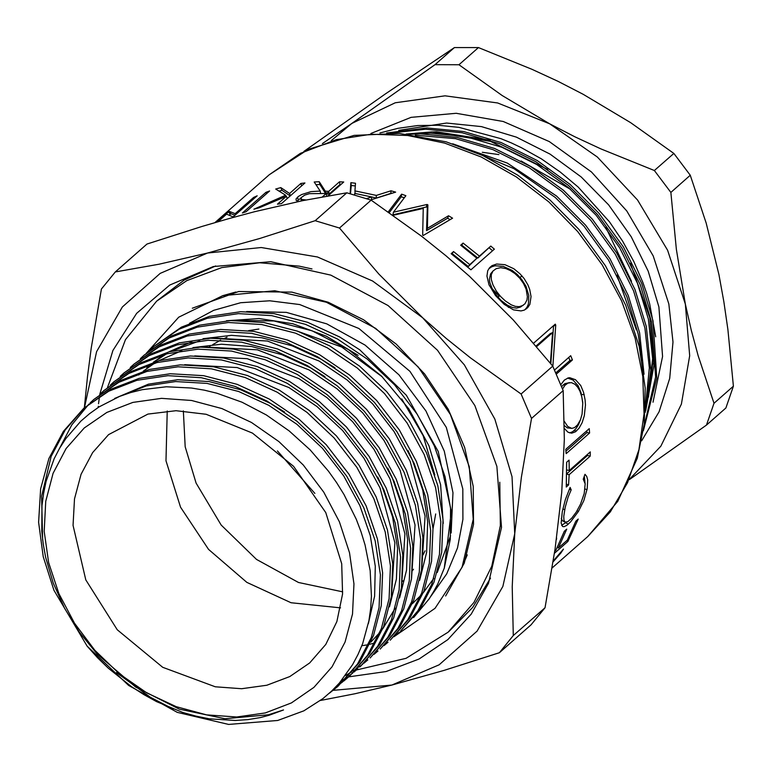 <?xml version="1.0" encoding="UTF-8"?>
<svg xmlns="http://www.w3.org/2000/svg" width="772" height="772" viewBox="0 0 772 772"><rect width="100%" height="100%" fill="white"/><g stroke="black" fill="none" stroke-linecap="round" stroke-linejoin="round"><path stroke-width="1.16" d="M654.376 170.554L670.82 192.382L676.349 249.385L685.343 304.052L667.597 250.244L637.585 200.073L597.345 156.967L549.625 123.848L574.918 136.866L600.867 148.928L654.376 170.554L673.821 153.435L630.599 122.661L583.169 94.309L557.876 81.301L531.937 69.239L478.418 47.613L454.457 47.555L435.022 64.674L458.983 64.732L502.196 95.496L549.625 123.848L497.679 102.985L445.039 95.796L395.293 102.772L351.839 123.443L435.022 64.674M322.378 143.553L351.839 123.443L331.246 140.639M629.489 479.306L660.871 446.168L681.367 404.094L689.695 355.709L685.343 304.052L691.287 330.368L698.149 355.796L713.965 403.302L706.438 425.082L629.334 479.644M458.983 64.732L478.418 47.613M454.457 47.555L385.382 93.904L303.917 151.437M706.438 425.082L725.883 407.963L733.4 386.183L713.965 403.302M670.82 192.382L690.255 175.263L673.821 153.435M733.4 386.183L727.919 329.576L723.866 301.669L718.877 274.514L706.168 223.118L690.255 175.263M643.79 427.813L655.573 376.9L651.607 322.127L640.258 284.81L621.952 248.227L597.557 214.539L568.636 185.579L535.864 161.782L499.735 143.775L462.264 132.774L425.652 129.233L390.333 133.035M386.714 132.967L427.07 127.969L463.692 131.52L501.153 142.521L537.293 160.528L570.064 184.325L598.976 213.275L623.371 246.972L641.677 283.556L653.025 320.863L656.808 378.116L643.365 430.815M414.593 133.99L430.429 133.199L465.748 136.615L501.877 147.211L536.733 164.561L568.346 187.509L596.235 215.427L619.762 247.899L637.421 283.179L648.374 319.145L652.658 358.7L648.48 397.126M630.415 263.291L649.783 317.91L653.913 365.61L645.653 410.81M642.014 360.292L638.183 333.938L626.835 296.631L608.529 260.039L584.134 226.35L555.222 197.391L513.92 168.643L468.17 149.334M645.479 406.719L649.329 367.887L644.89 328.032L633.542 290.716L615.236 254.133L590.85 220.445L561.929 191.485L529.158 167.688L493.018 149.681L455.557 138.69L415.384 135.187M655.756 336.814L649.677 303.685L646.521 292.964L642.787 282.253L633.706 261.332L622.589 241.173L609.446 221.815L578.18 187.142L560.289 172.069L541.326 158.887L521.534 147.742L511.334 142.926L500.932 138.632L459.089 127.361L438.1 125.267L417.623 125.585L397.85 128.297L379.93 133.025M406.111 134.038L431.837 131.954L490.51 141.392L547.744 169.493M616.992 275.112L636.369 329.721M408.61 134.309L420.364 133.884L456.985 137.426L494.447 148.427L530.586 166.434L563.357 190.23L592.269 219.19L616.664 252.878L634.97 289.461L646.318 326.778L650.748 370.396L645.228 412.47M452.672 143.824L507.272 163.104L556.651 196.136L585.562 225.096L609.957 258.784L628.263 295.367L639.612 332.684L644.051 374.266M430.409 131.964L436.585 131.858L490.172 140.253M652.62 363.101L649.908 386.087M314.87 493.414L277.466 450.954M342.691 591.825L298.484 582.435L256.507 559.382L221.139 525.057L196.059 483.04L185.203 446.824L183.369 410.907M340.548 607.844L291.025 602.787L246.808 582.416L208.565 549.336L180.58 507.214L165.97 460.768L167.206 411.013M209.202 346.985L209.955 346.464M212.782 344.63L220.647 340.182M224.613 338.281L227.103 337.181M248.652 330.628L258.929 329.094M296.689 330.86L341.726 347.043L382.159 376.755M401.701 398.95L423.133 435.659L434.79 474.963M435.736 513.959L432.986 528.917M425.044 550.851L423.008 554.827M413.541 569.292L412.46 570.643M402.955 580.814L402.202 581.509M173.266 709.043L150.444 697.338L116.495 672.576M42.701 540.197L41.601 496.299L51.164 456.484L65.186 429.946L84.939 407.317M83.81 408.301L110.975 389.213L139.143 378.338L170.255 373.706L203.586 375.684L237.236 384.36L269.274 399.047L299.169 419.264L326.305 444.768L348.992 474.22L366.082 505.814L377.421 538.895L382.651 572.814L381.281 605.624L373.58 635.472L359.752 662.077L337.721 686.482L357.513 664.055L371.342 637.44L379.042 607.593L380.413 574.783L375.182 540.863L363.844 507.793L346.753 476.189L324.066 446.747L296.93 421.232L267.035 401.015L234.997 386.338L201.347 377.662L168.016 375.675L136.905 380.316L108.736 391.182L83.81 408.301L63.372 431.307L48.925 458.462L40.617 488.85L38.6 522.219L43.184 556.718L53.915 590.319L87.139 646.145L128.654 685.449L177.299 712.382L228.599 724.445L277.775 720.508L303.878 710.8L323.014 698.544L331.603 691.133L339.419 682.979L352.65 664.624L358.054 654.424L362.608 643.607L368.91 620.698L370.656 608.625L371.457 596.148L370.164 570.73L365.079 544.926L361.113 531.995L356.288 519.295L344.032 494.601L336.611 482.635L328.447 471.171L310.103 449.883L289.143 430.901L266.388 414.969L242.032 402.231L216.951 393.218L204.262 390.13L191.475 388.017L166.395 386.811L142.241 389.619L130.622 392.523L119.544 396.393L98.99 406.96L89.562 413.657L80.886 421.174L65.89 438.515L59.579 448.358L54.165 458.809L46.175 481.255L43.599 493.26L42.006 505.679L41.823 531.107L43.222 544.115L45.625 557.259L53.287 583.169L64.684 608.452L79.458 632.278L97.301 654.154L135.669 687.07L179.413 709.198L224.913 718.703L268.434 714.814L283.517 709.922L269.167 715.268L260.328 717.545L247.957 719.61L235.306 720.508L209.299 718.79L195.982 716.165L182.732 712.421L156.658 701.661L143.853 694.646L131.491 686.684L108.225 668.118L97.349 657.503L87.139 646.145M443.205 523.455L440.6 484.7L428.904 445.714L408.822 408.793L381.513 376.128L348.606 349.62L312.033 330.85L273.935 320.911L236.57 320.39M226.457 320.776L259.064 318.556L292.897 323.777L326.411 336.206L358.073 355.274M444.315 568.134L450.25 539.435L450.539 508.43L445.068 476.671L434.279 445.762L417.189 414.159L394.502 384.717L367.366 359.202L337.47 338.985L305.432 324.308L271.783 315.632L238.451 313.644L207.34 318.286L179.172 329.152L154.246 346.271L181.41 327.183L209.579 316.308L240.69 311.676L274.021 313.654L307.671 322.329L339.719 337.017L359.771 349.793L406.39 395.303L438.187 451.427L451.359 511.44L444.315 568.134L437.724 584.076L433.719 591.584L429.242 598.763L413.58 617.639M346.811 192.855L315.15 220.734L339.497 228.058L371.149 200.18L346.811 192.855L302.778 200.624L254.548 211.711L228.686 218.659L201.897 226.476L146.989 244.039L115.327 271.918L159.042 264.217L207.591 253.062L259.855 238.413L315.15 220.734M552.762 366.131L521.1 394.01L531.532 418.463L563.193 390.584L552.762 366.131L513.399 320.09L469.608 276.415L446.023 255.802L421.686 236.29L371.149 200.18M339.497 228.058L378.859 274.108L422.651 317.774L446.235 338.387L470.563 357.899L521.1 394.01M544.984 607.718L513.322 635.597L499.407 652.716L531.068 624.837L544.984 607.718L555.107 548.998L561.736 492.411L564.293 439.355L563.193 390.584M531.532 418.463L521.409 477.183L514.779 533.761L512.212 586.817L513.322 635.597M499.407 652.716L444.112 670.395L391.848 685.053L354.985 693.767L320.419 700.522M84.38 407.799L87.497 376.311L91.299 347.699L101.421 289.046L115.327 271.918M333.06 690.38L391.848 685.053L439.21 664.75L477.077 631.12L502.842 586.44L514.779 533.761L512.048 476.681L494.852 419.071L464.358 364.876L422.651 317.774L372.558 280.979L317.504 257.008L261.235 247.484L207.591 253.062L160.229 273.365L122.362 306.995L96.596 351.675L84.399 407.78M300.935 183.485L304.93 182.945L281.452 203.625L277.457 204.165L286.402 196.291L259.286 207.774L253.863 209.251L285.621 195.248L275.72 189.053L280.776 187.625L289.606 193.463L300.935 183.485L301.707 185.791M216.951 222.008L229.178 211.374L235.17 213.632L253.612 197.391L257.144 195.818L233.665 216.488L232.912 216.816L226.621 214.114L217.984 221.709M265.906 192.315L269.582 191.012L246.104 211.692L242.427 212.985L265.906 192.315L266.591 193.647M298.281 201.54L296.168 200.363L296.091 198.886L298.359 196.474L301.669 194.515L310.904 191.688L320.158 191.051L314.165 182.028L319.212 181.719L325.302 191.166L328.689 191.321L339.526 181.777L343.714 182.047L327.994 195.895M350.092 193.695L350.922 182.694L351.212 185.454L355.303 185.927M370.55 199.967L395.621 192.17L391.018 190.771L376.331 195.403L354.937 190.877L355.506 183.234L350.922 182.694M388.287 211.856L401.633 194.168L405.85 195.663L393.421 212.223L426.993 204.474L427.92 204.908L427.37 228.3L448.561 215.822L452.546 218.206L423.23 235.431L422.66 235.103L423.268 208.421L393.151 215.272M453.511 251.595L469.733 264.584L476.951 258.224L460.73 245.235L463.142 243.112L479.364 256.101L490.799 246.027L494.35 249.124L470.872 269.804L451.099 253.718L453.511 251.595L451.736 254.191M526.919 308.424L524.217 310.141L521.013 310.971L513.476 309.852L504.222 304.409L495.547 295.551L488.956 284.656L486.891 276.048L487.682 270.76L489.4 267.923L491.996 265.674L496.714 263.976L505.004 264.68L513.901 268.743L520.077 273.857L524.053 278.499L527.903 284.791L529.727 289.442L531.011 296.506L529.853 304.332L527.855 307.488L524.564 309.987M533.751 343.077L555.222 324.163L555.753 325.089L552.877 366.372M554.547 369.933L570.701 355.709L572.428 359.974L556.419 374.073M550.407 363.197L552.511 332.645L536.714 346.56M560.887 384.649L564.332 380.113L568.308 377.942L569.717 377.74L575.545 379.718L580.708 385.527L583.564 392.272L585.108 399.693L585.456 405.078L584.298 415.703L582.117 422.767L579.048 428.277L575.401 431.866L571.714 433.179L568.018 432.223L564.332 428.489M589.625 432.967L566.146 453.647L565.77 449.333L589.248 428.653L589.625 432.967L586.942 432.6L586.797 430.815M569.225 470.486L569.061 460.131L566.648 462.245L566.214 487.045L568.617 484.922L569.147 474.722L590.213 456.175L590.291 451.938L569.225 470.486L566.822 469.945M562.325 511.556L565.403 499.494L570.161 487.412L571.183 489.786L568.124 497.187L565.181 507.329L563.734 516.468L563.927 520.087L565.133 522.123L567.777 521.64L571.782 518.108L576.308 512.039L580.592 504.106L584.259 493.491L585.176 483.899L583.227 479.18L585.002 474.336L586.71 476.43L587.666 479.866L587.231 488.637L583.777 500.603L578.373 511.402L570.633 521.843L566.793 525.346L564.023 526.726L562.605 526.475L561.119 523.001L562.325 511.556M554.779 551.179L555.908 550.185L564.38 531.223L566.783 529.109L558.32 548.062L567.352 540.111L575.816 521.158L578.228 519.035L567.912 541.423L554.47 553.263M556.66 538.026L556.477 539.348M553.292 560.848L563.425 549.056L560.839 553.061L553.138 561.804M99.81 394.338L112.886 350.44L136.644 313.326L169.705 285.109L213.352 266.562L270.779 261.727L330.754 275.102L387.998 305.529L437.483 350.334L474.867 405.561L496.85 466.375L501.511 527.43L488.444 583.342L471.248 614.116L447.866 639.65L419.138 659.027L386.087 671.553L348.712 676.803M98.179 407.481L98.295 406.217M98.546 403.785L99.27 397.976M99.559 395.968L99.762 394.675M146.275 353.296L178.708 317.186L222.741 295.637L235.817 292.028M467.253 554.827L462.023 567.343L434.993 608.384L394.936 636.003M222.741 295.637L274.832 290.745L326.411 302.257L375.636 328.428L418.202 366.951L450.346 414.448L469.251 466.751L473.265 519.257L462.023 567.343M373.995 643.201L369.904 644.186M368.138 644.572L367.211 644.765M366.208 644.967L363.419 645.488M362.589 645.633L361.788 645.768M157.343 300.597L184.247 279.995L215.677 265.983M490.538 578.093L472.667 607.496L448.822 631.592M412.383 603.675L420.711 595.53M423.336 592.597L433.787 578.44M437.251 572.554L450.597 535.729M451.137 532.931L452.923 492.729L444.325 451.157L425.912 410.965L398.902 374.816L365.098 345.123L326.73 323.844L286.344 312.39L246.635 311.531M189.536 323.275L213.641 310.305L240.681 302.72L269.717 300.771L299.768 304.544L358.855 328.505L409.98 371.371L446.274 427.389L462.853 489.004L462.93 519.334L457.468 547.946L446.66 573.885L430.873 596.264M146.738 367.935L151.09 364.287M153.831 362.164L166.366 353.923M171.297 351.25L199.716 340.838M214.915 338.136L267.392 340.992L319.077 360.997L347.197 379.988L372.722 403.939L394.077 431.606L410.154 461.299L425.082 516.121L421.666 569.205M204.85 346.995L257.327 349.851L309.022 369.856L337.142 388.847L362.657 412.808L384.012 440.474L400.089 470.158L415.027 524.979L411.611 578.064M194.785 355.853L247.262 358.71L298.957 378.714L327.077 397.705L352.601 421.666L373.947 449.333L390.024 479.016L404.962 533.838L401.546 586.923M184.73 364.712L237.197 367.568L288.892 387.583L317.012 406.564L342.536 430.525L363.882 458.192L379.969 487.885L394.897 542.697L391.481 595.791M118.907 396.654L146.362 385.903L175.63 381.532L206.983 383.375L238.635 391.52L268.772 405.3L296.892 424.291L322.406 448.252L343.762 475.919L359.839 505.602L370.232 535.556L375.308 566.31L374.613 596.206L368.321 623.67M338.84 685.488L331.178 691.538M93.875 399.442L121.04 380.345L149.199 369.479L180.32 364.847L213.651 366.825L247.301 375.501L279.339 390.178L309.234 410.405L336.37 435.91L359.057 465.362L376.147 496.956L387.486 530.026L392.716 563.956L391.346 596.756L383.645 626.603L369.817 653.218L350.025 675.645L367.578 655.187L381.407 628.582L389.107 598.734L390.468 565.924L385.247 532.004L373.899 498.934L356.818 467.33L334.122 437.878L306.995 412.373L277.1 392.157L245.062 377.469L211.412 368.794L178.081 366.816L146.96 371.448L118.791 382.323L93.875 399.442L90.034 402.965M348.905 676.629L344.872 679.939M343.685 680.856L337.142 685.517M103.94 390.574L131.095 371.486L159.264 360.62L190.385 355.979L223.716 357.967L257.365 366.642L289.403 381.32L319.299 401.536L346.425 427.051L369.122 456.493L386.203 488.097L397.541 521.168L402.772 555.087L401.411 587.897L393.71 617.745L379.882 644.359L360.09 666.786L377.643 646.328L391.472 619.723L399.163 589.866L400.533 557.066L395.303 523.136L383.964 490.066L366.883 458.471L344.187 429.02L317.06 403.515L287.165 383.298L255.127 368.611L221.477 359.935L188.146 357.957L157.025 362.589L128.856 373.455L103.94 390.574L100.099 394.106M113.995 381.715L141.16 362.628L169.329 351.752L200.45 347.12L233.771 349.098L267.43 357.774L299.468 372.461L329.364 392.678L356.49 418.183L379.187 447.635L396.268 479.238L407.606 512.309L412.837 546.229L411.466 579.039L403.766 608.886L389.947 635.491L370.155 657.927L387.698 637.469L401.527 610.855L409.228 581.007L410.598 548.197L405.368 514.277L394.029 481.207L376.948 449.603L354.252 420.161L327.116 394.656L297.22 374.43L265.182 359.752L231.532 351.077L198.201 349.098L167.09 353.73L138.921 364.596L113.995 381.715L110.164 385.238M124.06 372.857L151.225 353.759L179.393 342.893L210.505 338.261L243.836 340.24L277.486 348.915L309.524 363.602L339.419 383.819L366.555 409.324L389.242 438.776L406.333 470.37L417.671 503.441L422.902 537.37L421.531 570.17L413.831 600.027L400.002 626.632L380.21 649.069L397.763 628.611L411.592 601.996L419.292 572.149L420.663 539.338L415.433 505.419L404.094 472.348L387.004 440.744L364.316 411.293L337.181 385.788L307.285 365.571L275.247 350.893L241.597 342.218L208.266 340.23L177.155 344.872L148.986 355.738L124.06 372.857L120.22 376.379M134.125 363.998L161.29 344.901L189.449 334.035L220.57 329.403L253.901 331.381L287.551 340.056L319.589 354.734L349.484 374.96L376.62 400.465L399.307 429.907L416.397 461.511L427.736 494.582L432.967 528.502L431.596 561.312L423.896 591.159L410.067 617.774L390.275 640.2L407.828 619.742L421.657 593.137L429.357 563.29L430.718 530.48L425.497 496.56L414.149 463.48L397.069 431.886L374.372 402.434L347.246 376.929L317.35 356.712L285.312 342.025L251.662 333.35L218.331 331.371L187.21 336.003L159.042 346.879L134.125 363.998L130.285 367.52M144.19 355.13L171.345 336.042L199.514 325.176L230.635 320.534L263.966 322.522L297.616 331.198L329.654 345.875L359.549 366.092L386.675 391.597L409.372 421.049L426.453 452.653L437.792 485.723L443.022 519.643L441.652 552.453L433.96 582.3L420.132 608.905L400.34 631.342L417.893 610.884L431.712 584.269L439.413 554.421L440.783 521.621L435.553 487.692L424.214 454.621L407.133 423.027L384.437 393.575L357.311 368.07L327.415 347.844L295.377 333.166L261.727 324.491L228.396 322.513L197.275 327.145L169.107 338.011L144.19 355.13L140.35 358.662M399.211 632.316L395.187 635.626M154.246 346.271L150.405 349.793M394.116 636.668L398.101 633.31M384.051 645.537L388.036 642.179M373.986 654.395L377.971 651.037M345.441 675.5L351.685 671.901M352.968 671.1L357.349 668.185M358.575 667.326L362.753 664.19M363.921 663.254L367.906 659.896M340.973 681.165L347.284 677.054M348.51 676.185L352.688 673.049M353.865 672.113L357.851 668.764M335.965 686.781L342.633 681.908M343.801 680.981L347.786 677.623M88.963 404.007L71.757 424.918L59.261 448.908M329.403 693.169L337.721 686.482M114.69 398.458L148.378 384.138L177.647 379.766L209 381.609L240.642 389.744L270.779 403.534L284.627 412.065M377.682 476.961L381.976 486.109L392.572 516.854L397.551 548.39L396.451 578.952L389.513 606.821M387.747 468.102L392.041 477.25L402.637 507.986L407.616 539.532L406.516 570.083L399.578 597.962M395.274 608.182L382.815 628.736M379.853 632.48L370.821 642.159M368.505 644.311L367.607 645.112M138.69 375.028L140.784 373.223M143.303 371.168L154.516 363.274M158.781 360.746L181.758 350.7M192.971 347.622L221.468 344.206L251.711 346.57L282.108 354.734L311.029 368.08L324.877 376.611M148.745 366.169L150.839 364.365M153.367 362.309L164.581 354.416M168.846 351.887L191.823 341.832M203.036 338.763L231.532 335.337L261.776 337.711L292.163 345.875L321.094 359.221L334.942 367.752M407.867 450.385L412.161 459.523L422.757 490.268L427.736 521.814L426.646 552.366L419.698 580.245M132.88 402.424L106.787 412.422L84.244 427.997L66.112 448.551L53.094 473.304L45.693 501.298L44.178 531.454L48.617 562.624L58.846 593.6L74.459 623.197L94.859 650.275L119.264 673.792L146.748 692.851L176.228 706.708L206.597 714.843L236.676 716.947L265.317 712.913L291.401 702.925L313.943 687.35L332.076 666.796L345.094 642.043L352.505 614.049L354.01 583.893L349.571 552.723L339.352 521.747L323.738 492.15L303.328 465.072L278.924 441.545L251.45 422.496L221.96 408.629L191.591 400.494L161.512 398.4L132.88 402.424M508.516 307.42L506.142 304.438M499.166 296.168L489.371 285.621M391.713 193.347L390.825 193.183M328.862 192.411L325.253 193.058M404.354 197.651L402.318 197.13M560.839 553.061L560.366 552.684M558.32 548.062L557.336 547.387M567.912 541.423L566.783 540.612M571.183 489.786L569.321 489.168M564.679 509.684L562.875 508.941M561.225 518.369L562.383 520.733L565.143 522.123M584.327 476.208L585.099 483.378M587.019 489.766L585.079 488.975M578.373 511.402L577.099 510.755M566.243 522.268L561.678 525.307M568.269 524.149L565.693 522.76M587.55 454.351L587.521 455.509L590.213 456.175M566.407 484.276L568.617 484.922M566.793 474.153L569.147 474.722M587.521 455.509L566.802 473.757M586.942 432.6L565.934 451.099M567.652 378.135L572.988 380.036L578.131 385.759L581.027 392.649L582.735 402.434M584.172 394.531L581.557 394.627M580.65 419.273L578.508 424.619L575.787 428.817L572.65 431.702L569.62 432.928M576.694 430.853L574.03 430.641M564.313 425.546L567.237 427.833L571.984 428.392L574.561 427.63L577.504 425.034L580.419 419.891L582.088 414.082L582.802 403.235L581.808 396.827L579.859 391.057L577.601 387.148L574.918 384.302L571.396 382.651L567.912 383.057L564.93 385.286L562.595 389.03M569.495 382.603L564.824 383.684L561.649 386.569M563.261 384.794L565.799 384.427M564.264 421.194L567.7 426.414L571.666 428.383M550.803 363.68L553.485 326.064L555.753 325.089M536.193 345.943L550.224 333.591L552.511 332.645M555.888 372.895L569.948 360.514L572.428 359.974M569.948 360.514L568.723 357.455M490.529 266.784L488.927 268.617L491.687 266.813L495.084 265.79L503.325 266.446L512.164 270.432L517.337 274.562L521.795 279.532L525.983 286.277L528.791 295.608L528.415 303.936L526.996 307.217L524.863 309.736M521.93 275.874L520.096 277.457M493.183 270.789L490.587 273.896L489.38 279.512L489.921 282.899L492.459 289.249L496.454 295.415L500.98 300.376L507.609 305.345L512.647 307.555L516.555 308.105L520.492 307.111L524.97 303.763L526.948 299.874L527.344 296.631L526.099 289.172L523.532 283.507L519.653 278.132L514.837 273.51L510.379 270.547L505.814 268.569L500.603 267.739L496.184 268.617L493.028 270.972L491.253 274.687L491.243 279.416L492.883 284.791L496.425 291.276L500.613 296.564L505.274 300.935L511.257 304.815L515.416 306.359L519.266 306.687L523.252 305.297M497.94 297.22L499.783 295.628M469.733 264.584L468.276 266.543L452.257 253.727M468.276 266.543L476.951 258.224M461.367 245.708L463.142 243.112M479.364 256.101L477.907 258.06L461.888 245.245M477.907 258.06L490.799 246.027M492.507 250.746L489.351 247.995M427.92 204.908L427.254 207.388L426.501 230.674L427.37 228.3M427.254 207.388L426.337 206.964L426.993 204.474M426.337 206.964L392.977 214.79L393.421 212.223M404.238 197.815L401.295 196.773L401.633 194.168M389.31 212.57L401.295 196.773M450.105 219.634L447.635 218.167L448.561 215.822M426.501 230.674L447.635 218.167M354.937 190.877L355.081 193.425M376.331 195.403L376.205 198.086L371.438 196.889M376.205 198.086L390.806 193.425L391.018 190.771M350.478 193.801L351.212 185.454M370.521 199.958L371.535 199.62L371.622 196.937L354.753 193.367L354.647 194.94M366.565 198.607L371.622 196.937M297.143 201.125L300.762 198.153M297.548 197.14L298.291 199.9M320.158 191.051L320.583 193.203M319.212 181.719L319.907 184.489L316.018 184.72M319.907 184.489L325.456 193.396M325.302 191.166L325.688 193.415M328.689 191.321L329.133 194.09L326.363 193.965M329.133 194.09L339.969 184.547L339.526 181.777M340.819 184.595L339.969 184.547M322.387 196.879L326.286 193.444L309.398 193.704L304.718 195.084L300.887 197.777L301.775 199.437L305.934 199.987M326.286 193.444L326.71 196.117M286.402 196.291L287.174 198.587M285.621 195.248L286.036 196.426M280.776 187.625L281.944 190.317L279.31 191.041M281.944 190.317L290.175 195.943M289.606 193.463L290.378 195.77M235.759 214.635L235.17 213.632M235.074 215.243L231.002 213.767L229.178 211.374M231.002 213.767L230.297 214.259L228.473 211.875M229.496 214.973L230.297 214.259M254.2 198.404L253.612 197.391M370.946 133.46L411.071 117.363L456.136 113.301L503.228 121.532L549.317 141.537L591.41 172.011L626.787 210.997L653.17 255.966L668.861 304.014L672.981 341.948L669.691 378.348L659.095 411.756L641.628 440.831M482.355 152.287L498.924 154.632M521.11 160.952L570.46 189.343M605.808 227.354L631.544 281.317M653.006 402.251L662.559 356.452L658.912 306.957L648.229 271.136L631.235 236.676L608.606 204.898L581.181 177.029L550.04 154.139L516.362 137.117L481.448 126.598L446.65 122.999L398.709 130.41M392.774 132.514L391.365 133.064M108.591 434.655L92.592 452.633L81.07 474.317L74.479 498.857L73.05 525.327L85.75 579.907L117.238 629.759L162.709 667.288L215.253 686.791L241.684 688.73L266.861 685.285L289.818 676.6L309.688 663.003L325.745 644.466L336.872 621.528L342.527 593.948L341.668 563.763L325.755 512.589L293.582 466.249L252.405 433.073L206.124 414.236L175.997 410.694L147.944 414.12L108.591 434.655M269.235 174.761L308.337 149.305L354.039 135.418L399.52 133.479L446.226 141.865L482.799 155.606L517.751 175.186L550.098 200.016L578.904 229.371L605.402 265.713L625.735 305.201L639.177 346.474L645.238 388.133L644.244 424.089L637.276 458.25L617.754 501.308L587.801 536.501L610.372 511.884L627.578 482.654L638.898 449.68L644.012 413.927L642.767 376.447L635.192 338.358L621.528 300.781L602.16 264.825L577.659 231.542L548.767 201.926L516.314 176.846L481.274 157.044L444.682 143.1L407.606 135.438L371.149 134.27L336.389 139.635L300.395 153.377L269.235 174.761L214.896 222.616M587.801 536.501L552.154 567.903M300.771 198.5L301.37 200.903M499.735 482.201L500.391 525.52L491.716 566.233L474.047 602.392L448.146 632.191L406.033 658.294L356.375 670.038M311.956 268.974L299.266 266.186L259.691 262.798L221.709 267.633L186.863 280.603L156.658 301.196L125.44 339.67L107.511 387.447M192.286 308.25L238.644 291.526L291.768 292.086L328.216 302.248L363.583 319.83L396.219 344.08L424.619 373.899L448.214 409.285L464.686 447.442L473.246 486.457L473.554 524.381L464.3 563.135L445.637 595.974"/></g></svg>

